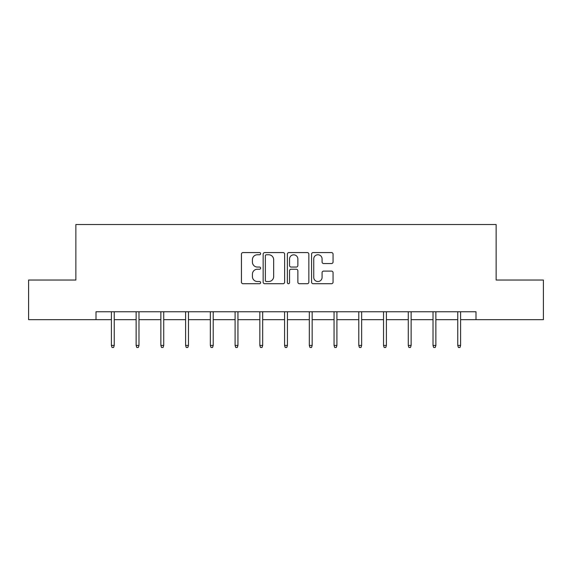 <?xml version="1.0" encoding="UTF-8"?>
<svg xmlns="http://www.w3.org/2000/svg" width="572" height="572" viewBox="0 0 572 572"><rect width="100%" height="100%" fill="white"/><g stroke="black" fill="none" stroke-linecap="round" stroke-linejoin="round"><path stroke-width="0.86" d="M260.625 253.668A1.087 1.087 0 0 0 259.538 252.574L242.993 252.574A1.559 1.559 0 0 0 241.441 254.132L241.441 282.153A1.559 1.559 0 0 0 242.993 283.712L259.538 283.712A1.087 1.087 0 0 0 260.625 282.618A1.087 1.087 0 0 0 259.538 281.531L257.393 281.531A4.984 4.984 0 0 1 252.416 276.548L252.416 274.217A4.984 4.984 0 0 1 257.393 269.233L259.538 269.233A1.087 1.087 0 0 0 260.625 268.139A1.087 1.087 0 0 0 259.538 267.053L257.393 267.053A4.984 4.984 0 0 1 252.416 262.069L252.416 259.738A4.984 4.984 0 0 1 257.393 254.755L259.538 254.755A1.087 1.087 0 0 0 260.625 253.668M331.495 263.549A1.559 1.559 0 0 0 333.054 261.99L333.054 254.132A1.559 1.559 0 0 0 331.495 252.574L313.127 252.574A1.559 1.559 0 0 0 311.568 254.132L311.568 282.153A1.559 1.559 0 0 0 313.127 283.712L331.495 283.712A1.559 1.559 0 0 0 333.054 282.153L333.054 272.658A1.559 1.559 0 0 0 331.495 271.099L323.63 271.099A1.559 1.559 0 0 0 322.079 272.658L322.079 277.363A4.161 4.161 0 0 1 317.91 281.531A4.161 4.161 0 0 1 313.749 277.363L313.749 258.916A4.161 4.161 0 0 1 317.91 254.755A4.161 4.161 0 0 1 322.079 258.916L322.079 261.99A1.559 1.559 0 0 0 323.63 263.549L331.495 263.549M96.003 319.684L28.6 319.684L28.6 280.037L75.861 280.037L75.861 224.531L496.138 224.531L496.138 280.037L543.4 280.037L543.4 319.684L475.997 319.684L475.997 311.754L96.003 311.754L96.003 319.684L111.39 319.684M284.634 254.132A1.559 1.559 0 0 0 283.083 252.574L264.714 252.574A1.559 1.559 0 0 0 263.156 254.132L263.156 282.153A1.559 1.559 0 0 0 264.714 283.712L283.083 283.712A1.559 1.559 0 0 0 284.634 282.153L284.634 254.132M288.917 252.574L307.286 252.574A1.559 1.559 0 0 1 308.844 254.132L308.844 282.153A1.559 1.559 0 0 1 307.286 283.712L299.428 283.712A1.559 1.559 0 0 1 297.869 282.153L297.869 270.792A1.559 1.559 0 0 0 296.31 269.233L291.098 269.233A1.559 1.559 0 0 0 289.539 270.792L289.539 282.618A1.087 1.087 0 0 1 288.452 283.712A1.087 1.087 0 0 1 287.366 282.618L287.366 254.132A1.559 1.559 0 0 1 288.917 252.574M114.243 319.684L136.129 319.684M138.982 319.684L160.868 319.684M163.721 319.684L185.607 319.684M188.467 319.684L210.353 319.684M213.206 319.684L235.092 319.684M237.945 319.684L259.831 319.684M262.684 319.684L284.57 319.684M287.43 319.684L309.316 319.684M312.169 319.684L334.055 319.684M336.908 319.684L358.794 319.684M361.647 319.684L383.533 319.684M386.393 319.684L408.279 319.684M411.132 319.684L433.018 319.684M435.871 319.684L457.757 319.684M460.61 319.684L475.997 319.684M266.423 254.755A1.087 1.087 0 0 0 265.337 255.841L265.337 280.437A1.087 1.087 0 0 0 266.423 281.531L268.683 281.531A4.984 4.984 0 0 0 273.666 276.548L273.666 259.738A4.984 4.984 0 0 0 268.683 254.755L266.423 254.755M297.869 258.994A4.161 4.161 0 0 0 293.708 254.833A4.161 4.161 0 0 0 289.539 258.994L289.539 265.494A1.559 1.559 0 0 0 291.098 267.053L296.31 267.053A1.559 1.559 0 0 0 297.869 265.494L297.869 258.994M111.39 345.409L112.019 347.469L113.606 347.469L114.243 345.409L111.39 345.409L111.39 311.754M114.243 345.409L114.243 311.754M136.129 345.409L136.765 347.469L138.345 347.469L138.982 345.409L136.129 345.409L136.129 311.754M138.982 345.409L138.982 311.754M160.868 345.409L161.504 347.469L163.091 347.469L163.721 345.409L160.868 345.409L160.868 311.754M163.721 345.409L163.721 311.754M185.607 345.409L186.243 347.469L187.83 347.469L188.467 345.409L185.607 345.409L185.607 311.754M188.467 345.409L188.467 311.754M210.353 345.409L210.982 347.469L212.57 347.469L213.206 345.409L210.353 345.409L210.353 311.754M213.206 345.409L213.206 311.754M235.092 345.409L235.728 347.469L237.308 347.469L237.945 345.409L235.092 345.409L235.092 311.754M237.945 345.409L237.945 311.754M259.831 345.409L260.467 347.469L262.055 347.469L262.684 345.409L259.831 345.409L259.831 311.754M262.684 345.409L262.684 311.754M284.57 345.409L285.206 347.469L286.794 347.469L287.43 345.409L284.57 345.409L284.57 311.754M287.43 345.409L287.43 311.754M309.316 345.409L309.945 347.469L311.533 347.469L312.169 345.409L309.316 345.409L309.316 311.754M312.169 345.409L312.169 311.754M334.055 345.409L334.692 347.469L336.272 347.469L336.908 345.409L334.055 345.409L334.055 311.754M336.908 345.409L336.908 311.754M358.794 345.409L359.43 347.469L361.018 347.469L361.647 345.409L358.794 345.409L358.794 311.754M361.647 345.409L361.647 311.754M383.533 345.409L384.169 347.469L385.757 347.469L386.393 345.409L383.533 345.409L383.533 311.754M386.393 345.409L386.393 311.754M408.279 345.409L408.908 347.469L410.496 347.469L411.132 345.409L408.279 345.409L408.279 311.754M411.132 345.409L411.132 311.754M433.018 345.409L433.655 347.469L435.235 347.469L435.871 345.409L433.018 345.409L433.018 311.754M435.871 345.409L435.871 311.754M457.757 345.409L458.394 347.469L459.981 347.469L460.61 345.409L457.757 345.409L457.757 311.754M460.61 345.409L460.61 311.754"/></g></svg>
